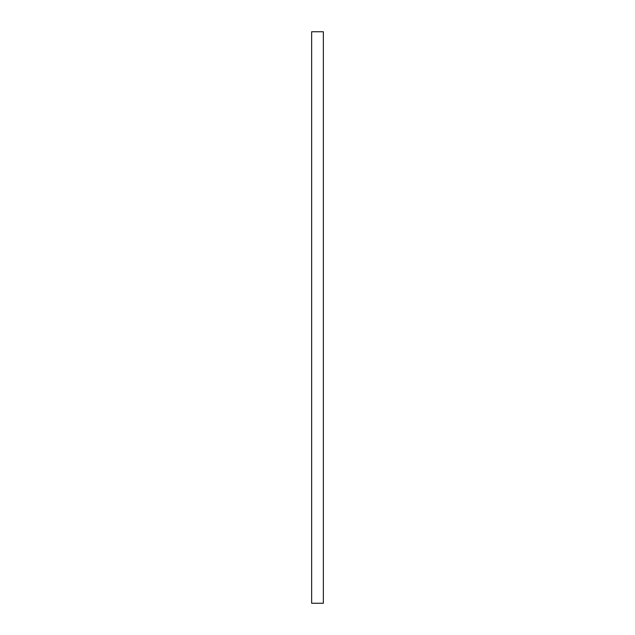 <?xml version="1.0" encoding="UTF-8"?>
<svg xmlns="http://www.w3.org/2000/svg" width="635" height="635" viewBox="0 0 635 635"><rect width="100%" height="100%" fill="white"/><g stroke="black" fill="none" stroke-linecap="round" stroke-linejoin="round"><path stroke-width="0.95" d="M323.358 31.75L323.358 603.25L311.642 603.25L311.642 31.75L323.358 31.75"/></g></svg>
